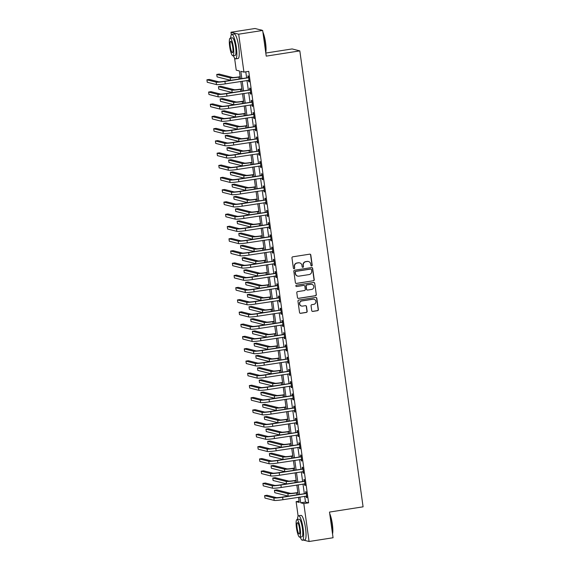<?xml version="1.0" encoding="UTF-8"?>
<svg xmlns="http://www.w3.org/2000/svg" width="570" height="570" viewBox="0 0 570 570"><rect width="100%" height="100%" fill="white"/><g stroke="black" fill="none" stroke-linecap="round" stroke-linejoin="round"><path stroke-width="0.85" d="M311.647 265.955A0.684 0.663 104.2 0 0 312.218 265.178L310.8 254.975A0.976 0.948 104.2 0 0 309.724 254.163L292.773 256.814A0.976 0.948 104.2 0 0 291.961 257.918L293.379 268.121A0.684 0.663 104.2 0 0 294.134 268.691A0.684 0.663 104.2 0 0 294.697 267.914L294.512 266.596A3.114 3.042 104.2 0 1 297.098 263.055L298.516 262.834A3.114 3.042 104.2 0 1 301.958 265.435L302.136 266.753A0.684 0.663 104.2 0 0 302.891 267.323A0.684 0.663 104.2 0 0 303.454 266.546L303.276 265.228A3.114 3.042 104.2 0 1 305.862 261.687L307.273 261.466A3.114 3.042 104.2 0 1 310.714 264.067L310.899 265.385A0.684 0.663 104.2 0 0 311.647 265.955M311.291 265.912A0.684 0.663 104.2 0 0 312.011 265.128L310.593 254.925A0.976 0.948 104.2 0 0 309.995 254.163M293.771 268.648A0.684 0.663 104.2 0 0 294.49 267.864L294.512 266.596M302.528 267.28A0.684 0.663 104.2 0 0 303.247 266.496L303.276 265.228M311.733 310.614A0.976 0.948 104.2 0 0 312.809 311.427L317.568 310.679A0.976 0.948 104.2 0 0 318.373 309.574L316.806 298.238A0.976 0.948 104.2 0 0 315.73 297.426L298.773 300.077A0.976 0.948 104.2 0 0 297.968 301.181L299.535 312.517A0.976 0.948 104.2 0 0 300.611 313.329L306.361 312.431A0.976 0.948 104.2 0 0 307.166 311.327L306.496 306.475A0.976 0.948 104.2 0 0 305.42 305.663L302.57 306.104A2.601 2.544 104.2 0 1 299.67 303.418A2.601 2.544 104.2 0 1 301.858 300.967L313.016 299.221A2.601 2.544 104.2 0 1 315.915 301.915A2.601 2.544 104.2 0 1 313.735 304.366L311.868 304.651A0.976 0.948 104.2 0 0 311.063 305.762L311.733 310.614M231.335 34.791L230.985 32.248L254.975 28.5L262.67 30.452L266.233 56.131L299.82 50.887L363.083 506.823L329.496 512.074L333.065 537.752L309.075 541.5L303.504 540.089M262.67 30.452L238.68 34.193L243.939 72.112L240.818 71.321L241.822 78.567M304.693 496.299L305.492 502.049L308.612 502.84L248.741 71.357L243.939 72.112M308.612 502.84L303.81 503.588L309.075 541.5M313.422 280.81A0.976 0.948 104.2 0 0 314.234 279.706L312.659 268.377A0.976 0.948 104.2 0 0 311.583 267.558L294.633 270.209A0.976 0.948 104.2 0 0 293.821 271.313L295.395 282.649A0.976 0.948 104.2 0 0 296.471 283.461L313.215 280.761A0.976 0.948 104.2 0 0 314.027 279.656L312.453 268.32A0.976 0.948 104.2 0 0 311.854 267.558M314.733 283.304L316.307 294.64A0.976 0.948 104.2 0 1 315.495 295.745L298.545 298.395A0.976 0.948 104.2 0 1 297.469 297.583L296.792 292.731A0.976 0.948 104.2 0 1 297.604 291.626L304.48 290.55A0.976 0.948 104.2 0 0 305.285 289.446L304.843 286.226A0.976 0.948 104.2 0 0 303.767 285.413L296.607 286.532A0.684 0.663 104.2 0 1 295.851 285.827A0.684 0.663 104.2 0 1 296.421 285.185L313.657 282.492A0.976 0.948 104.2 0 1 314.733 283.304L316.307 294.64M245.791 71.82L246.625 77.819M246.995 80.477L248.32 90.053M248.691 92.703L250.016 102.279M250.387 104.937L251.712 114.513M252.083 117.163L253.415 126.74M253.778 129.397L255.111 138.973M255.481 141.624L256.806 151.2M257.177 153.857L258.502 163.433M258.873 166.084L260.198 175.66M260.568 178.317L261.901 187.893M262.264 190.544L263.596 200.12M263.96 202.778L265.292 212.354M265.663 215.004L266.988 224.58M267.358 227.238L268.684 236.814M269.054 239.464L270.38 249.04M270.75 251.698L272.082 261.274M272.446 263.924L273.778 273.5M274.149 276.158L275.474 285.734M275.844 288.384L277.17 297.96M277.54 300.618L278.865 310.194M279.236 312.844L280.568 322.421M280.932 325.078L282.264 334.654M282.627 337.305L283.96 346.881M284.33 349.538L285.656 359.114M286.026 361.765L287.351 371.341M287.722 373.998L289.054 383.574M289.418 386.225L290.75 395.801M291.113 398.459L292.446 408.034M292.816 410.685L294.141 420.261M294.512 422.919L295.837 432.495M296.208 435.145L297.533 444.721M297.903 447.379L299.236 456.955M299.599 459.605L300.932 469.181M301.302 471.839L302.627 481.415M302.998 484.065L304.323 493.641M248.513 80.235L248.727 81.738L249.24 81.873L248.427 76.002L247.907 75.867L248.128 77.463M250.209 92.468L250.422 93.972L250.942 94.1L250.123 88.229L249.603 88.101L249.824 89.697M251.912 104.695L252.118 106.198L252.638 106.334L251.826 100.463L251.306 100.327L251.527 101.923M253.607 116.928L253.814 118.432L254.334 118.56L253.522 112.689L253.002 112.561L253.222 114.157M255.303 129.155L255.51 130.658L256.03 130.794L255.218 124.923L254.697 124.787L254.918 126.383M256.999 141.388L257.205 142.892L257.726 143.02L256.913 137.149L256.393 137.021L256.614 138.617M258.695 153.615L258.908 155.118L259.428 155.254L258.609 149.383L258.089 149.247L258.31 150.843M260.397 165.849L260.604 167.352L261.124 167.48L260.305 161.609L259.785 161.481L260.013 163.077M262.093 178.075L262.3 179.578L262.82 179.714L262.008 173.843L261.488 173.708L261.708 175.304M263.789 190.309L263.995 191.812L264.516 191.94L263.703 186.069L263.183 185.941L263.404 187.537M265.485 202.535L265.691 204.039L266.211 204.174L265.399 198.303L264.879 198.168L265.1 199.764M267.18 214.769L267.394 216.272L267.914 216.401L267.095 210.53L266.575 210.401L266.796 211.997M268.876 226.995L269.09 228.499L269.61 228.634L268.791 222.763L268.27 222.628L268.491 224.224M270.579 239.229L270.786 240.732L271.306 240.861L270.493 234.99L269.973 234.861L270.194 236.457M272.275 251.456L272.481 252.959L273.002 253.094L272.189 247.223L271.669 247.088L271.89 248.684M273.971 263.689L274.177 265.192L274.697 265.321L273.885 259.45L273.365 259.322L273.586 260.918M275.666 275.916L275.873 277.419L276.393 277.554L275.581 271.683L275.061 271.548L275.281 273.144M277.362 288.149L277.576 289.653L278.096 289.781L277.276 283.91L276.756 283.782L276.977 285.378M279.065 300.376L279.272 301.879L279.792 302.014L278.972 296.144L278.459 296.008L278.68 297.604M280.761 312.609L280.967 314.113L281.487 314.241L280.675 308.37L280.155 308.242L280.376 309.838M282.456 324.836L282.663 326.339L283.183 326.475L282.371 320.604L281.851 320.468L282.072 322.064M284.152 337.07L284.359 338.573L284.879 338.701L284.067 332.83L283.546 332.702L283.767 334.298M285.848 349.296L286.062 350.799L286.582 350.935L285.762 345.064L285.242 344.928L285.463 346.524M287.544 361.53L287.757 363.033L288.278 363.161L287.458 357.29L286.938 357.162L287.166 358.758M289.246 373.756L289.453 375.26L289.973 375.395L289.161 369.524L288.641 369.389L288.862 370.992M290.942 385.99L291.149 387.493L291.669 387.621L290.857 381.75L290.337 381.622L290.558 383.218M292.638 398.216L292.845 399.72L293.365 399.855L292.553 393.984L292.032 393.856L292.253 395.452M294.334 410.45L294.54 411.953L295.06 412.082L294.248 406.211L293.728 406.082L293.949 407.678M296.03 422.676L296.243 424.18L296.763 424.315L295.944 418.444L295.424 418.316L295.645 419.912M297.732 434.91L297.939 436.413L298.459 436.542L297.647 430.678L297.127 430.542L297.348 432.138M299.428 447.136L299.635 448.64L300.155 448.775L299.343 442.904L298.822 442.776L299.043 444.372M301.124 459.37L301.331 460.874L301.851 461.002L301.038 455.138L300.518 455.003L300.739 456.599M302.82 471.597L303.026 473.1L303.546 473.235L302.734 467.364L302.214 467.236L302.435 468.832M304.515 483.83L304.729 485.334L305.249 485.462L304.43 479.598L303.91 479.463L304.131 481.059M306.218 496.057L306.425 497.56L306.945 497.695L306.126 491.825L305.606 491.696L305.834 493.292M299.82 50.887L292.125 48.942L265.805 53.046M230.985 32.248L238.68 34.193M298.131 516.171L296.115 501.636L299.236 502.426L298.523 497.261M299.065 501.18L296.115 501.636M240.455 78.781L239.364 70.951L236.244 70.16L234.569 58.069M298.153 494.603L296.82 485.034M296.457 482.377L295.125 472.801M294.754 470.143L293.429 460.574M293.058 457.917L291.733 448.341M291.363 445.683L290.037 436.114M289.667 433.457L288.334 423.88M287.971 421.223L286.639 411.654M286.275 408.996L284.943 399.42M284.572 396.763L283.247 387.194M282.877 384.536L281.552 374.96M281.181 372.303L279.849 362.727M279.485 360.076L278.153 350.5M277.79 347.843L276.457 338.267M276.087 335.616L274.761 326.04M274.391 323.382L273.066 313.806M272.695 311.156L271.37 301.58M270.999 298.922L269.667 289.346M269.304 286.696L267.971 277.12M267.601 274.462L266.276 264.886M265.905 262.236L264.58 252.66M264.209 250.002L262.884 240.426M262.514 237.776L261.181 228.2M260.818 225.542L259.485 215.966M259.122 213.315L257.79 203.739M257.419 201.082L256.094 191.506M255.723 188.855L254.398 179.279M254.028 176.622L252.702 167.046M252.332 164.395L250.999 154.819M250.636 152.162L249.304 142.585M248.933 139.935L247.608 130.359M247.238 127.701L245.912 118.125M245.542 115.475L244.216 105.899M243.846 103.241L242.514 93.665M242.15 91.015L240.818 81.439M299.891 497.047L300.689 502.797L303.81 503.588M242.193 81.225L243.525 90.801M243.889 93.451L245.221 103.028M245.592 105.685L246.917 115.261M247.287 117.912L248.613 127.488M248.983 130.145L250.308 139.721M250.679 142.372L252.011 151.948M252.375 154.605L253.707 164.181M254.07 166.832L255.403 176.408M255.773 179.066L257.099 188.642M257.469 191.292L258.794 200.868M259.165 203.526L260.497 213.102M260.861 215.752L262.193 225.328M262.556 227.986L263.889 237.562M264.259 240.212L265.584 249.788M265.955 252.446L267.28 262.022M267.651 264.672L268.976 274.248M269.346 276.906L270.679 286.482M271.042 289.132L272.375 298.709M272.745 301.366L274.07 310.942M274.441 313.593L275.766 323.169M276.137 325.826L277.462 335.402M277.832 338.053L279.165 347.629M279.528 350.286L280.86 359.862M281.224 362.513L282.556 372.089M282.927 374.747L284.252 384.322M284.622 386.973L285.948 396.549M286.318 399.207L287.643 408.783M288.014 411.433L289.346 421.009M289.71 423.667L291.042 433.243M291.413 435.893L292.738 445.469M293.108 448.127L294.434 457.703M294.804 460.353L296.129 469.929M296.5 472.587L297.832 482.163M298.195 484.814L299.528 494.389M305.492 502.049L300.689 502.797M248.727 81.738L249.211 81.667M250.422 93.972L250.914 93.893M252.118 106.198L252.61 106.127M253.814 118.432L254.306 118.353M255.51 130.658L256.001 130.587M257.205 142.892L257.697 142.814M258.908 155.118L259.4 155.047M260.604 167.352L261.096 167.274M262.3 179.578L262.791 179.507M263.995 191.812L264.487 191.734M265.691 204.039L266.183 203.967M267.394 216.272L267.879 216.194M269.09 228.499L269.582 228.428M270.786 240.732L271.277 240.654M272.481 252.959L272.973 252.888M274.177 265.192L274.669 265.114M275.873 277.419L276.365 277.348M277.576 289.653L278.067 289.574M279.272 301.879L279.763 301.808M280.967 314.113L281.459 314.034M282.663 326.339L283.155 326.268M284.359 338.573L284.85 338.495M286.062 350.799L286.546 350.728M287.757 363.033L288.249 362.955M289.453 375.26L289.945 375.188M291.149 387.493L291.641 387.415M292.845 399.72L293.336 399.648M294.54 411.953L295.032 411.875M296.243 424.18L296.735 424.108M297.939 436.413L298.431 436.335M299.635 448.64L300.126 448.569M301.331 460.874L301.822 460.795M303.026 473.1L303.518 473.029M304.729 485.334L305.221 485.255M306.425 497.56L306.916 497.489M308.363 261.495A3.114 3.042 104.2 0 0 307.066 261.409L307.273 261.466M303.062 265.178A3.114 3.042 104.2 0 1 305.655 261.63L307.066 261.409M299.599 262.863A3.114 3.042 104.2 0 0 298.31 262.777L298.516 262.834M294.305 266.546A3.114 3.042 104.2 0 1 296.892 262.998L298.31 262.777M295.994 283.411A0.976 0.948 104.2 0 0 296.257 283.411L313.215 280.761M311.491 269.639A0.684 0.663 104.2 0 0 310.736 269.068L295.851 271.391A0.684 0.663 104.2 0 0 295.288 272.168L295.481 273.557A3.114 3.042 104.2 0 0 298.922 276.158L309.09 274.576A3.114 3.042 104.2 0 0 311.683 271.028L311.491 269.639M310.892 269.061A0.684 0.663 104.2 0 0 310.529 269.012L310.736 269.068M297.626 276.079A3.114 3.042 104.2 0 1 295.274 273.507L295.082 272.111A0.684 0.663 104.2 0 1 295.645 271.341L310.529 269.012M298.067 298.345A0.976 0.948 104.2 0 0 298.331 298.345L315.288 295.695A0.976 0.948 104.2 0 0 316.094 294.59M304.031 285.406A0.976 0.948 104.2 0 0 303.554 285.363L296.607 286.532M311.612 289.439A2.601 2.544 104.2 0 0 311.897 284.344A2.601 2.544 104.2 0 0 310.899 284.302L306.966 284.915A0.976 0.948 104.2 0 0 306.161 286.019L306.603 289.239A0.976 0.948 104.2 0 0 307.679 290.052L311.612 289.439M311.79 284.323A2.601 2.544 104.2 0 0 310.693 284.245L310.899 284.302M307.209 290.002A0.976 0.948 104.2 0 1 306.396 289.182L305.947 285.969A0.976 0.948 104.2 0 1 306.76 284.858L310.693 284.245M314.526 283.254A0.976 0.948 104.2 0 0 313.92 282.492M313.913 299.25A2.601 2.544 104.2 0 0 312.809 299.172L313.016 299.221M301.473 306.033A2.601 2.544 104.2 0 1 301.651 300.917L312.809 299.172M300.141 313.279A0.976 0.948 104.2 0 0 300.404 313.279L306.154 312.381A0.976 0.948 104.2 0 0 306.959 311.27L306.29 306.425A0.976 0.948 104.2 0 0 305.684 305.655M312.339 311.377A0.976 0.948 104.2 0 0 312.602 311.37L317.362 310.629A0.976 0.948 104.2 0 0 318.167 309.524L316.599 298.188A0.976 0.948 104.2 0 0 315.994 297.426M240.162 76.701L238.388 76.979A4.959 0.413 172.1 0 1 232.553 77.463L219.151 74.064L216.75 74.442L230.152 77.834A7.431 0.62 -7.9 0 0 238.908 77.107L240.191 76.907M216.75 74.442L217.085 76.886L230.494 80.285A7.431 0.62 -7.9 0 0 230.658 80.313M248.648 77.598L224.395 81.289A4.959 0.413 172.1 0 1 218.559 81.774L209.311 79.437L206.917 79.807L216.158 82.151A7.431 0.62 -7.9 0 0 224.915 81.425L248.385 77.755M206.917 79.807L207.252 82.258L216.5 84.595A7.431 0.62 -7.9 0 0 225.257 83.868L249.019 80.277M247.864 77.627L248.591 77.185M241.858 88.927L240.084 89.205A4.959 0.413 172.1 0 1 234.249 89.689L220.846 86.298L218.445 86.669L231.847 90.067A7.431 0.62 -7.9 0 0 240.604 89.34L241.887 89.141M218.445 86.669L218.787 89.12L232.19 92.511A7.431 0.62 -7.9 0 0 232.353 92.547M243.554 101.161L241.78 101.439A4.959 0.413 172.1 0 1 235.944 101.923L222.542 98.525L220.141 98.902L233.543 102.294A7.431 0.62 -7.9 0 0 242.3 101.567L243.582 101.367M220.141 98.902L220.483 101.346L233.885 104.745A7.431 0.62 -7.9 0 0 234.049 104.773M245.257 113.387L243.483 113.665A4.959 0.413 172.1 0 1 237.64 114.15L224.238 110.758L221.837 111.129L235.246 114.527A7.431 0.62 -7.9 0 0 244.003 113.8L245.285 113.601M221.837 111.129L222.179 113.58L235.581 116.971A7.431 0.62 -7.9 0 0 235.745 117.007M250.344 89.825L226.09 93.523A4.959 0.413 172.1 0 1 220.255 94.007L211.014 91.663L208.613 92.041L217.854 94.378A7.431 0.62 -7.9 0 0 226.611 93.651L250.08 89.989M208.613 92.041L208.955 94.485L218.196 96.829A7.431 0.62 -7.9 0 0 226.953 96.095L250.722 92.504M249.56 89.853L250.287 89.419M252.047 102.059L227.793 105.749A4.959 0.413 172.1 0 1 221.951 106.234L212.71 103.897L210.309 104.267L219.557 106.611A7.431 0.62 -7.9 0 0 228.314 105.885L251.776 102.215M210.309 104.267L210.651 106.718L219.892 109.055A7.431 0.62 -7.9 0 0 228.648 108.328L252.417 104.737M251.256 102.087L251.99 101.645M253.743 114.285L229.489 117.983A4.959 0.413 172.1 0 1 223.647 118.467L214.406 116.123L212.004 116.501L221.253 118.838A7.431 0.62 -7.9 0 0 230.009 118.111L253.472 114.449M212.004 116.501L212.346 118.945L221.588 121.289A7.431 0.62 -7.9 0 0 230.344 120.562L254.113 116.964M252.959 114.314L253.686 113.879M246.953 125.621L245.178 125.899A4.959 0.413 172.1 0 1 239.336 126.383L225.934 122.985L223.54 123.362L236.942 126.754A7.431 0.62 -7.9 0 0 245.698 126.027L246.981 125.828M223.54 123.362L223.875 125.806L237.277 129.205A7.431 0.62 -7.9 0 0 237.441 129.233M255.438 126.519L231.185 130.209A4.959 0.413 172.1 0 1 225.349 130.694L216.101 128.357L213.7 128.727L222.948 131.072A7.431 0.62 -7.9 0 0 231.705 130.345L255.175 126.675M213.7 128.727L214.042 131.178L223.29 133.515A7.431 0.62 -7.9 0 0 232.047 132.789L255.809 129.198M254.655 126.547L255.381 126.105M262.905 32.162A12.091 2.415 81.1 0 1 265.556 42.707A12.091 2.415 81.1 0 1 265.748 52.625M265.677 52.112A12.39 2.472 -98.9 0 0 265.328 42.764A12.39 2.472 -98.9 0 0 263.012 32.925M261.359 30.046L261.502 30.153A12.39 2.472 -98.9 0 0 261.359 30.046A12.39 2.472 -98.9 0 0 260.818 29.868L260.54 29.911M233.429 55.71A12.39 2.472 -98.9 0 0 235.659 58.874A12.39 2.472 -98.9 0 0 236.351 47.296A12.39 2.472 -98.9 0 0 231.84 34.392A12.39 2.472 -98.9 0 0 230.679 38.083M235.659 58.874L238.061 58.503A12.39 2.472 -98.9 0 0 238.752 46.918A12.39 2.472 -98.9 0 0 234.242 34.015L231.84 34.392M230.166 38.162L232.375 37.819A8.921 1.781 81.1 0 1 235.624 47.111A8.921 1.781 81.1 0 1 235.125 55.447L232.923 55.796A8.921 1.781 -98.9 0 0 233.415 47.453A8.921 1.781 -98.9 0 0 230.166 38.162A8.921 1.781 -98.9 0 0 229.674 46.505A8.921 1.781 -98.9 0 0 232.923 55.796M230.337 46.676A5.75 1.147 -98.9 0 0 232.432 52.661A5.75 1.147 -98.9 0 0 232.752 47.282A5.75 1.147 -98.9 0 0 230.658 41.297A5.75 1.147 -98.9 0 0 230.337 46.676M329.702 513.542A12.091 2.415 81.1 0 1 332.353 524.087A12.091 2.415 81.1 0 1 332.545 534.005M332.474 533.491A12.39 2.472 -98.9 0 0 332.125 524.144A12.39 2.472 -98.9 0 0 329.809 514.297M300.226 537.09A12.39 2.472 -98.9 0 0 302.456 540.253A12.39 2.472 -98.9 0 0 303.147 528.668A12.39 2.472 -98.9 0 0 298.637 515.772A12.39 2.472 -98.9 0 0 297.476 519.462M302.456 540.253L304.857 539.875A12.39 2.472 -98.9 0 0 305.548 528.297A12.39 2.472 -98.9 0 0 301.038 515.394L298.637 515.772M296.963 519.541L299.172 519.199A8.921 1.781 81.1 0 1 302.421 528.483A8.921 1.781 81.1 0 1 301.922 536.826L299.72 537.168A8.921 1.781 -98.9 0 0 300.212 528.832A8.921 1.781 -98.9 0 0 296.963 519.541A8.921 1.781 -98.9 0 0 296.471 527.884A8.921 1.781 -98.9 0 0 299.72 537.168M297.134 528.048A5.75 1.147 -98.9 0 0 299.229 534.033A5.75 1.147 -98.9 0 0 299.549 528.661A5.75 1.147 -98.9 0 0 297.454 522.676A5.75 1.147 -98.9 0 0 297.134 528.048M248.648 137.847L246.874 138.125A4.959 0.413 172.1 0 1 241.039 138.61L227.63 135.218L225.236 135.589L238.638 138.987A7.431 0.62 -7.9 0 0 247.394 138.261L248.677 138.061M225.236 135.589L225.57 138.04L238.98 141.431A7.431 0.62 -7.9 0 0 239.143 141.467M250.344 150.081L248.57 150.359A4.959 0.413 172.1 0 1 242.735 150.843L229.332 147.445L226.931 147.822L240.333 151.221A7.431 0.62 -7.9 0 0 249.09 150.487L250.373 150.288M226.931 147.822L227.273 150.266L240.675 153.665A7.431 0.62 -7.9 0 0 240.839 153.693M252.04 162.308L250.266 162.585A4.959 0.413 172.1 0 1 244.43 163.07L231.028 159.678L228.627 160.049L242.029 163.448A7.431 0.62 -7.9 0 0 250.786 162.721L252.068 162.521M228.627 160.049L228.969 162.5L242.371 165.891A7.431 0.62 -7.9 0 0 242.535 165.927M253.736 174.541L251.969 174.819A4.959 0.413 172.1 0 1 246.126 175.304L232.724 171.905L230.323 172.283L243.732 175.681A7.431 0.62 -7.9 0 0 252.489 174.947L253.764 174.748M230.323 172.283L230.665 174.726L244.067 178.125A7.431 0.62 -7.9 0 0 244.231 178.154M255.438 186.768L253.664 187.046A4.959 0.413 172.1 0 1 247.822 187.53L234.42 184.138L232.018 184.509L245.428 187.908A7.431 0.62 -7.9 0 0 254.184 187.181L255.467 186.981M232.018 184.509L232.361 186.96L245.763 190.352A7.431 0.62 -7.9 0 0 245.927 190.387M257.134 138.745L232.881 142.443A4.959 0.413 172.1 0 1 227.045 142.928L217.797 140.583L215.403 140.961L224.644 143.298A7.431 0.62 -7.9 0 0 233.401 142.571L256.87 138.909M215.403 140.961L215.738 143.405L224.986 145.749A7.431 0.62 -7.9 0 0 233.743 145.022L257.505 141.424M256.35 138.774L257.077 138.339M258.83 150.979L234.576 154.67A4.959 0.413 172.1 0 1 228.741 155.154L219.5 152.817L217.099 153.188L226.34 155.532A7.431 0.62 -7.9 0 0 235.096 154.805L258.566 151.136M217.099 153.188L217.434 155.638L226.682 157.976A7.431 0.62 -7.9 0 0 235.439 157.249L259.208 153.658M258.046 151.007L258.773 150.565M260.533 163.205L236.272 166.903A4.959 0.413 172.1 0 1 230.437 167.388L221.196 165.043L218.794 165.421L228.036 167.758A7.431 0.62 -7.9 0 0 236.792 167.031L260.262 163.369M218.794 165.421L219.137 167.865L228.378 170.209A7.431 0.62 -7.9 0 0 237.134 169.482L260.903 165.884M259.742 163.234L260.476 162.799M262.228 175.439L237.975 179.13A4.959 0.413 172.1 0 1 232.133 179.614L222.891 177.277L220.49 177.648L229.739 179.992A7.431 0.62 -7.9 0 0 238.495 179.265L261.958 175.596M220.49 177.648L220.832 180.099L230.073 182.436A7.431 0.62 -7.9 0 0 238.83 181.709L262.599 178.118M261.438 175.467L262.171 175.026M263.924 187.665L239.671 191.363A4.959 0.413 172.1 0 1 233.835 191.848L224.587 189.504L222.186 189.881L231.434 192.225A7.431 0.62 -7.9 0 0 240.191 191.492L263.661 187.829M222.186 189.881L222.528 192.325L231.769 194.669A7.431 0.62 -7.9 0 0 240.526 193.942L264.295 190.344M263.141 187.694L263.867 187.259M257.134 199.001L255.36 199.279A4.959 0.413 172.1 0 1 249.525 199.764L236.115 196.365L233.721 196.743L247.123 200.141A7.431 0.62 -7.9 0 0 255.88 199.407L257.163 199.208M233.721 196.743L234.056 199.186L247.465 202.585A7.431 0.62 -7.9 0 0 247.629 202.614M265.62 199.899L241.367 203.59A4.959 0.413 172.1 0 1 235.531 204.074L226.283 201.737L223.889 202.108L233.13 204.452A7.431 0.62 -7.9 0 0 241.887 203.725L265.356 200.056M223.889 202.108L224.224 204.559L233.472 206.896A7.431 0.62 -7.9 0 0 242.229 206.169L265.99 202.578M264.836 199.928L265.563 199.486M258.83 211.228L257.056 211.506A4.959 0.413 172.1 0 1 251.22 211.99L237.818 208.599L235.417 208.969L248.819 212.368A7.431 0.62 -7.9 0 0 257.576 211.641L258.858 211.441M235.417 208.969L235.759 211.42L249.161 214.812A7.431 0.62 -7.9 0 0 249.325 214.847M267.316 212.126L243.062 215.823A4.959 0.413 172.1 0 1 237.227 216.308L227.979 213.964L225.585 214.341L234.826 216.686A7.431 0.62 -7.9 0 0 243.582 215.952L267.052 212.289M225.585 214.341L225.919 216.785L235.168 219.129A7.431 0.62 -7.9 0 0 243.924 218.403L267.686 214.805M266.532 212.154L267.259 211.719M260.526 223.461L258.752 223.739A4.959 0.413 172.1 0 1 252.916 224.224L239.514 220.825L237.113 221.203L250.515 224.601A7.431 0.62 -7.9 0 0 259.272 223.868L260.554 223.668M237.113 221.203L237.455 223.647L250.857 227.045A7.431 0.62 -7.9 0 0 251.021 227.074M269.012 224.359L244.758 228.05A4.959 0.413 172.1 0 1 238.923 228.534L229.682 226.197L227.28 226.568L236.522 228.912A7.431 0.62 -7.9 0 0 245.278 228.185L268.748 224.516M227.28 226.568L227.622 229.019L236.864 231.356A7.431 0.62 -7.9 0 0 245.62 230.629L269.389 227.038M268.228 224.388L268.954 223.946M262.221 235.688L260.447 235.966A4.959 0.413 172.1 0 1 254.612 236.45L241.21 233.059L238.809 233.429L252.211 236.828A7.431 0.62 -7.9 0 0 260.967 236.101L262.25 235.902M238.809 233.429L239.151 235.88L252.553 239.272A7.431 0.62 -7.9 0 0 252.717 239.307M270.714 236.586L246.461 240.284A4.959 0.413 172.1 0 1 240.618 240.768L231.377 238.424L228.976 238.802L238.224 241.146A7.431 0.62 -7.9 0 0 246.981 240.412L270.444 236.749M228.976 238.802L229.318 241.245L238.559 243.59A7.431 0.62 -7.9 0 0 247.316 242.863L271.085 239.265M269.923 236.614L270.657 236.18M263.924 247.921L262.15 248.199A4.959 0.413 172.1 0 1 256.308 248.684L242.906 245.285L240.504 245.663L253.914 249.061A7.431 0.62 -7.9 0 0 262.67 248.328L263.953 248.128M240.504 245.663L240.846 248.107L254.248 251.505A7.431 0.62 -7.9 0 0 254.412 251.534M272.41 248.819L248.157 252.51A4.959 0.413 172.1 0 1 242.314 252.994L233.073 250.658L230.672 251.028L239.92 253.372A7.431 0.62 -7.9 0 0 248.677 252.645L272.147 248.976M230.672 251.028L231.014 253.479L240.255 255.816A7.431 0.62 -7.9 0 0 249.012 255.089L272.781 251.498M271.626 248.848L272.353 248.406M265.62 260.148L263.846 260.426A4.959 0.413 172.1 0 1 258.011 260.91L244.601 257.519L242.207 257.889L255.609 261.288A7.431 0.62 -7.9 0 0 264.366 260.561L265.649 260.362M242.207 257.889L242.542 260.34L255.944 263.732A7.431 0.62 -7.9 0 0 256.108 263.767M274.106 261.046L249.852 264.744A4.959 0.413 172.1 0 1 244.017 265.228L234.769 262.884L232.368 263.262L241.616 265.606A7.431 0.62 -7.9 0 0 250.373 264.872L273.842 261.21M232.368 263.262L232.71 265.706L241.958 268.05A7.431 0.62 -7.9 0 0 250.715 267.323L274.476 263.725M273.322 261.074L274.049 260.64M267.316 272.382L265.542 272.66A4.959 0.413 172.1 0 1 259.706 273.144L246.297 269.745L243.903 270.123L257.305 273.522A7.431 0.62 -7.9 0 0 266.062 272.788L267.344 272.588M243.903 270.123L244.238 272.567L257.647 275.966A7.431 0.62 -7.9 0 0 257.811 275.994M269.012 284.608L267.237 284.886A4.959 0.413 172.1 0 1 261.402 285.37L248 281.979L245.599 282.349L259.001 285.748A7.431 0.62 -7.9 0 0 267.757 285.021L269.04 284.822M245.599 282.349L245.941 284.801L259.343 288.192A7.431 0.62 -7.9 0 0 259.507 288.228M270.707 296.842L268.933 297.12A4.959 0.413 172.1 0 1 263.098 297.604L249.696 294.206L247.294 294.583L260.697 297.982A7.431 0.62 -7.9 0 0 269.453 297.248L270.736 297.048M247.294 294.583L247.637 297.027L261.039 300.426A7.431 0.62 -7.9 0 0 261.203 300.454M272.403 309.068L270.636 309.346A4.959 0.413 172.1 0 1 264.793 309.831L251.391 306.439L248.99 306.81L262.399 310.208A7.431 0.62 -7.9 0 0 271.156 309.482L272.439 309.282M248.99 306.81L249.332 309.261L262.734 312.652A7.431 0.62 -7.9 0 0 262.898 312.688M274.106 321.302L272.332 321.58A4.959 0.413 172.1 0 1 266.489 322.064L253.087 318.666L250.693 319.043L264.095 322.442A7.431 0.62 -7.9 0 0 272.852 321.708L274.134 321.509M250.693 319.043L251.028 321.487L264.43 324.886A7.431 0.62 -7.9 0 0 264.594 324.914M275.802 333.528L274.028 333.806A4.959 0.413 172.1 0 1 268.192 334.298L254.783 330.899L252.389 331.27L265.791 334.668A7.431 0.62 -7.9 0 0 274.548 333.942L275.83 333.742M252.389 331.27L252.724 333.721L266.133 337.112A7.431 0.62 -7.9 0 0 266.297 337.148M277.497 345.762L275.723 346.04A4.959 0.413 172.1 0 1 269.888 346.524L256.486 343.126L254.085 343.503L267.487 346.902A7.431 0.62 -7.9 0 0 276.243 346.168L277.526 345.969M254.085 343.503L254.427 345.947L267.829 349.346A7.431 0.62 -7.9 0 0 267.993 349.374M279.193 357.988L277.419 358.266A4.959 0.413 172.1 0 1 271.584 358.758L258.182 355.359L255.78 355.73L269.183 359.129A7.431 0.62 -7.9 0 0 277.939 358.402L279.222 358.202M255.78 355.73L256.122 358.181L269.524 361.572A7.431 0.62 -7.9 0 0 269.688 361.608M280.889 370.222L279.122 370.5A4.959 0.413 172.1 0 1 273.279 370.984L259.877 367.586L257.476 367.964L270.878 371.362A7.431 0.62 -7.9 0 0 279.635 370.628L280.917 370.429M257.476 367.964L257.818 370.407L271.22 373.806A7.431 0.62 -7.9 0 0 271.384 373.834M282.592 382.449L280.818 382.726A4.959 0.413 172.1 0 1 274.975 383.218L261.573 379.82L259.172 380.197L272.581 383.589A7.431 0.62 -7.9 0 0 281.338 382.862L282.62 382.662M259.172 380.197L259.514 382.641L272.916 386.032A7.431 0.62 -7.9 0 0 273.08 386.068M284.288 394.682L282.513 394.96A4.959 0.413 172.1 0 1 276.678 395.445L263.269 392.046L260.875 392.424L274.277 395.822A7.431 0.62 -7.9 0 0 283.034 395.088L284.316 394.889M260.875 392.424L261.21 394.868L274.612 398.266A7.431 0.62 -7.9 0 0 274.776 398.295M285.983 406.909L284.209 407.187A4.959 0.413 172.1 0 1 278.374 407.678L264.972 404.28L262.57 404.657L275.973 408.049A7.431 0.62 -7.9 0 0 284.729 407.322L286.012 407.123M262.57 404.657L262.905 407.101L276.315 410.493A7.431 0.62 -7.9 0 0 276.478 410.528M287.679 419.142L285.905 419.42A4.959 0.413 172.1 0 1 280.07 419.905L266.667 416.506L264.266 416.884L277.668 420.282A7.431 0.62 -7.9 0 0 286.425 419.549L287.708 419.349M264.266 416.884L264.608 419.328L278.01 422.726A7.431 0.62 -7.9 0 0 278.174 422.755M289.375 431.369L287.601 431.647A4.959 0.413 172.1 0 1 281.765 432.138L268.363 428.74L265.962 429.117L279.364 432.509A7.431 0.62 -7.9 0 0 288.121 431.782L289.403 431.583M265.962 429.117L266.304 431.561L279.706 434.953A7.431 0.62 -7.9 0 0 279.87 434.988M291.07 443.603L289.304 443.88A4.959 0.413 172.1 0 1 283.461 444.365L270.059 440.966L267.658 441.344L281.067 444.743A7.431 0.62 -7.9 0 0 289.824 444.009L291.106 443.809M267.658 441.344L268 443.788L281.402 447.186A7.431 0.62 -7.9 0 0 281.566 447.215M292.773 455.836L290.999 456.107A4.959 0.413 172.1 0 1 285.157 456.599L271.755 453.2L269.361 453.578L282.763 456.969A7.431 0.62 -7.9 0 0 291.519 456.242L292.802 456.043M269.361 453.578L269.695 456.021L283.098 459.413A7.431 0.62 -7.9 0 0 283.262 459.449M294.469 468.063L292.695 468.341A4.959 0.413 172.1 0 1 286.86 468.825L273.45 465.426L271.056 465.804L284.459 469.203A7.431 0.62 -7.9 0 0 293.215 468.469L294.498 468.269M271.056 465.804L271.391 468.248L284.801 471.647A7.431 0.62 -7.9 0 0 284.964 471.675M296.165 480.296L294.391 480.567A4.959 0.413 172.1 0 1 288.555 481.059L275.153 477.66L272.752 478.038L286.154 481.429A7.431 0.62 -7.9 0 0 294.911 480.702L296.193 480.503M272.752 478.038L273.094 480.482L286.496 483.873A7.431 0.62 -7.9 0 0 286.66 483.909M275.802 273.279L251.548 276.97A4.959 0.413 172.1 0 1 245.713 277.455L236.465 275.118L234.07 275.488L243.312 277.832A7.431 0.62 -7.9 0 0 252.068 277.106L275.538 273.436M234.07 275.488L234.405 277.939L243.654 280.276A7.431 0.62 -7.9 0 0 252.41 279.549L276.172 275.958M275.018 273.308L275.745 272.866M277.497 285.506L253.244 289.204A4.959 0.413 172.1 0 1 247.409 289.688L238.167 287.344L235.766 287.722L245.007 290.066A7.431 0.62 -7.9 0 0 253.764 289.332L277.234 285.67M235.766 287.722L236.101 290.166L245.349 292.51A7.431 0.62 -7.9 0 0 254.106 291.783L277.875 288.185M276.714 285.534L277.44 285.1M279.2 297.74L254.947 301.43A4.959 0.413 172.1 0 1 249.104 301.915L239.863 299.578L237.462 299.948L246.703 302.292A7.431 0.62 -7.9 0 0 255.46 301.566L278.93 297.896M237.462 299.948L237.804 302.399L247.045 304.736A7.431 0.62 -7.9 0 0 255.802 304.01L279.571 300.418M278.409 297.768L279.143 297.326M280.896 309.966L256.642 313.664A4.959 0.413 172.1 0 1 250.8 314.148L241.559 311.804L239.158 312.182L248.406 314.526A7.431 0.62 -7.9 0 0 257.163 313.792L280.625 310.13M239.158 312.182L239.5 314.626L248.741 316.97A7.431 0.62 -7.9 0 0 257.498 316.243L281.267 312.645M280.105 309.995L280.839 309.56M282.592 322.2L258.338 325.89A4.959 0.413 172.1 0 1 252.503 326.375L243.255 324.038L240.854 324.408L250.102 326.753A7.431 0.62 -7.9 0 0 258.858 326.026L282.328 322.356M240.854 324.408L241.195 326.859L250.437 329.196A7.431 0.62 -7.9 0 0 259.193 328.47L282.962 324.879M281.808 322.228L282.535 321.786M284.288 334.426L260.034 338.124A4.959 0.413 172.1 0 1 254.199 338.608L244.95 336.264L242.556 336.642L251.797 338.986A7.431 0.62 -7.9 0 0 260.554 338.252L284.024 334.59M242.556 336.642L242.891 339.086L252.139 341.43A7.431 0.62 -7.9 0 0 260.896 340.703L284.658 337.105M283.504 334.455L284.231 334.02M285.983 346.66L261.73 350.351A4.959 0.413 172.1 0 1 255.894 350.835L246.646 348.498L244.252 348.868L253.493 351.213A7.431 0.62 -7.9 0 0 262.25 350.486L285.72 346.817M244.252 348.868L244.587 351.32L253.835 353.656A7.431 0.62 -7.9 0 0 262.592 352.93L286.354 349.339M285.2 346.688L285.926 346.246M287.679 358.886L263.425 362.584A4.959 0.413 172.1 0 1 257.59 363.069L248.349 360.724L245.948 361.102L255.189 363.446A7.431 0.62 -7.9 0 0 263.946 362.712L287.415 359.05M245.948 361.102L246.29 363.546L255.531 365.89A7.431 0.62 -7.9 0 0 264.288 365.163L288.057 361.565M286.895 358.915L287.622 358.48M289.382 371.12L265.128 374.811A4.959 0.413 172.1 0 1 259.286 375.302L250.045 372.958L247.644 373.329L256.892 375.673A7.431 0.62 -7.9 0 0 265.649 374.946L289.111 371.277M247.644 373.329L247.986 375.78L257.227 378.117A7.431 0.62 -7.9 0 0 265.983 377.39L289.752 373.799M288.591 371.148L289.325 370.707M291.078 383.346L266.824 387.044A4.959 0.413 172.1 0 1 260.982 387.529L251.74 385.185L249.339 385.562L258.588 387.906A7.431 0.62 -7.9 0 0 267.344 387.173L290.814 383.51M249.339 385.562L249.681 388.006L258.923 390.35A7.431 0.62 -7.9 0 0 267.679 389.624L291.448 386.025M290.294 383.375L291.021 382.94M292.773 395.58L268.52 399.271A4.959 0.413 172.1 0 1 262.685 399.762L253.436 397.418L251.042 397.789L260.283 400.133A7.431 0.62 -7.9 0 0 269.04 399.406L292.51 395.737M251.042 397.789L251.377 400.24L260.625 402.577A7.431 0.62 -7.9 0 0 269.382 401.85L293.144 398.259M291.99 395.608L292.716 395.167M294.469 407.814L270.216 411.504A4.959 0.413 172.1 0 1 264.38 411.989L255.132 409.645L252.738 410.022L261.979 412.367A7.431 0.62 -7.9 0 0 270.736 411.633L294.206 407.97M252.738 410.022L253.073 412.466L262.321 414.81A7.431 0.62 -7.9 0 0 271.078 414.084L294.84 410.486M293.685 407.842L294.412 407.4M296.165 420.04L271.911 423.731A4.959 0.413 172.1 0 1 266.076 424.223L256.835 421.878L254.434 422.249L263.675 424.593A7.431 0.62 -7.9 0 0 272.432 423.866L295.901 420.197M254.434 422.249L254.776 424.7L264.017 427.037A7.431 0.62 -7.9 0 0 272.774 426.31L296.543 422.719M295.381 420.069L296.108 419.627M297.868 432.274L273.614 435.964A4.959 0.413 172.1 0 1 267.772 436.449L258.531 434.105L256.13 434.482L265.371 436.827A7.431 0.62 -7.9 0 0 274.134 436.093L297.597 432.43M256.13 434.482L256.471 436.926L265.713 439.271A7.431 0.62 -7.9 0 0 274.469 438.544L298.238 434.946M297.077 432.302L297.811 431.861M299.564 444.5L275.31 448.191A4.959 0.413 172.1 0 1 269.467 448.683L260.226 446.339L257.825 446.709L267.073 449.053A7.431 0.62 -7.9 0 0 275.83 448.326L299.293 444.664M257.825 446.709L258.167 449.16L267.408 451.497A7.431 0.62 -7.9 0 0 276.165 450.77L299.934 447.179M298.773 444.529L299.507 444.087M301.259 456.734L277.006 460.425A4.959 0.413 172.1 0 1 271.17 460.909L261.922 458.565L259.521 458.943L268.769 461.287A7.431 0.62 -7.9 0 0 277.526 460.553L300.996 456.891M259.521 458.943L259.863 461.386L269.111 463.731A7.431 0.62 -7.9 0 0 277.868 463.004L301.63 459.406M300.476 456.762L301.202 456.321M302.955 468.96L278.702 472.651A4.959 0.413 172.1 0 1 272.866 473.143L263.618 470.799L261.224 471.169L270.465 473.513A7.431 0.62 -7.9 0 0 279.222 472.786L302.691 469.124M261.224 471.169L261.559 473.62L270.807 475.957A7.431 0.62 -7.9 0 0 279.564 475.23L303.326 471.639M302.171 468.989L302.898 468.547M304.651 481.194L280.397 484.885A4.959 0.413 172.1 0 1 274.562 485.369L265.321 483.025L262.92 483.403L272.161 485.747A7.431 0.62 -7.9 0 0 280.917 485.013L304.387 481.351M262.92 483.403L263.255 485.847L272.503 488.191A7.431 0.62 -7.9 0 0 281.259 487.464L305.021 483.866M303.867 481.223L304.594 480.781M297.861 492.523L296.087 492.801A4.959 0.413 172.1 0 1 290.251 493.285L276.849 489.886L274.448 490.264L287.85 493.663A7.431 0.62 -7.9 0 0 296.607 492.929L297.889 492.729M274.448 490.264L274.79 492.708L288.192 496.107A7.431 0.62 -7.9 0 0 288.356 496.135M306.354 493.421L282.093 497.111A4.959 0.413 172.1 0 1 276.258 497.603L267.017 495.259L264.615 495.629L273.857 497.973A7.431 0.62 -7.9 0 0 282.613 497.247L306.083 493.584M264.615 495.629L264.957 498.08L274.198 500.417A7.431 0.62 -7.9 0 0 282.955 499.691L306.724 496.099M305.563 493.449L306.297 493.007M238.908 77.107L239.172 78.981M230.152 77.834L230.494 80.285M224.915 81.425L225.257 83.868M216.158 82.151L216.5 84.595M240.604 89.34L240.868 91.214M231.847 90.067L232.19 92.511M242.3 101.567L242.564 103.441M233.543 102.294L233.885 104.745M244.003 113.8L244.259 115.674M235.246 114.527L235.581 116.971M226.611 93.651L226.953 96.095M217.854 94.378L218.196 96.829M228.314 105.885L228.648 108.328M219.557 106.611L219.892 109.055M230.009 118.111L230.344 120.562M221.253 118.838L221.588 121.289M245.698 126.027L245.955 127.901M236.942 126.754L237.277 129.205M231.705 130.345L232.047 132.789M222.948 131.072L223.29 133.515M247.394 138.261L247.658 140.135M238.638 138.987L238.98 141.431M249.09 150.487L249.354 152.361M240.333 151.221L240.675 153.665M250.786 162.721L251.049 164.595M242.029 163.448L242.371 165.891M252.489 174.947L252.745 176.821M243.732 175.681L244.067 178.125M254.184 187.181L254.441 189.055M245.428 187.908L245.763 190.352M233.401 142.571L233.743 145.022M224.644 143.298L224.986 145.749M235.096 154.805L235.439 157.249M226.34 155.532L226.682 157.976M236.792 167.031L237.134 169.482M228.036 167.758L228.378 170.209M238.495 179.265L238.83 181.709M229.739 179.992L230.073 182.436M240.191 191.492L240.526 193.942M231.434 192.225L231.769 194.669M255.88 199.407L256.137 201.281M247.123 200.141L247.465 202.585M241.887 203.725L242.229 206.169M233.13 204.452L233.472 206.896M257.576 211.641L257.839 213.515M248.819 212.368L249.161 214.812M243.582 215.952L243.924 218.403M234.826 216.686L235.168 219.129M259.272 223.868L259.535 225.741M250.515 224.601L250.857 227.045M245.278 228.185L245.62 230.629M236.522 228.912L236.864 231.356M260.967 236.101L261.231 237.975M252.211 236.828L252.553 239.272M246.981 240.412L247.316 242.863M238.224 241.146L238.559 243.59M262.67 248.328L262.927 250.209M253.914 249.061L254.248 251.505M248.677 252.645L249.012 255.089M239.92 253.372L240.255 255.816M264.366 260.561L264.623 262.435M255.609 261.288L255.944 263.732M250.373 264.872L250.715 267.323M241.616 265.606L241.958 268.05M266.062 272.788L266.325 274.669M257.305 273.522L257.647 275.966M267.757 285.021L268.021 286.895M259.001 285.748L259.343 288.192M269.453 297.248L269.717 299.129M260.697 297.982L261.039 300.426M271.156 309.482L271.413 311.355M262.399 310.208L262.734 312.652M272.852 321.708L273.108 323.589M264.095 322.442L264.43 324.886M274.548 333.942L274.804 335.815M265.791 334.668L266.133 337.112M276.243 346.168L276.507 348.049M267.487 346.902L267.829 349.346M277.939 358.402L278.203 360.276M269.183 359.129L269.524 361.572M279.635 370.628L279.899 372.509M270.878 371.362L271.22 373.806M281.338 382.862L281.594 384.736M272.581 383.589L272.916 386.032M283.034 395.088L283.29 396.969M274.277 395.822L274.612 398.266M284.729 407.322L284.993 409.196M275.973 408.049L276.315 410.493M286.425 419.549L286.689 421.43M277.668 420.282L278.01 422.726M288.121 431.782L288.384 433.656M279.364 432.509L279.706 434.953M289.824 444.009L290.08 445.89M281.067 444.743L281.402 447.186M291.519 456.242L291.776 458.116M282.763 456.969L283.098 459.413M293.215 468.469L293.472 470.35M284.459 469.203L284.801 471.647M294.911 480.702L295.174 482.576M286.154 481.429L286.496 483.873M252.068 277.106L252.41 279.549M243.312 277.832L243.654 280.276M253.764 289.332L254.106 291.783M245.007 290.066L245.349 292.51M255.46 301.566L255.802 304.01M246.703 302.292L247.045 304.736M257.163 313.792L257.498 316.243M248.406 314.526L248.741 316.97M258.858 326.026L259.193 328.47M250.102 326.753L250.437 329.196M260.554 338.252L260.896 340.703M251.797 338.986L252.139 341.43M262.25 350.486L262.592 352.93M253.493 351.213L253.835 353.656M263.946 362.712L264.288 365.163M255.189 363.446L255.531 365.89M265.649 374.946L265.983 377.39M256.892 375.673L257.227 378.117M267.344 387.173L267.679 389.624M258.588 387.906L258.923 390.35M269.04 399.406L269.382 401.85M260.283 400.133L260.625 402.577M270.736 411.633L271.078 414.084M261.979 412.367L262.321 414.81M272.432 423.866L272.774 426.31M263.675 424.593L264.017 427.037M274.134 436.093L274.469 438.544M265.371 436.827L265.713 439.271M275.83 448.326L276.165 450.77M267.073 449.053L267.408 451.497M277.526 460.553L277.868 463.004M268.769 461.287L269.111 463.731M279.222 472.786L279.564 475.23M270.465 473.513L270.807 475.957M280.917 485.013L281.259 487.464M272.161 485.747L272.503 488.191M296.607 492.929L296.87 494.81M287.85 493.663L288.192 496.107M282.613 497.247L282.955 499.691M273.857 497.973L274.198 500.417"/></g></svg>
